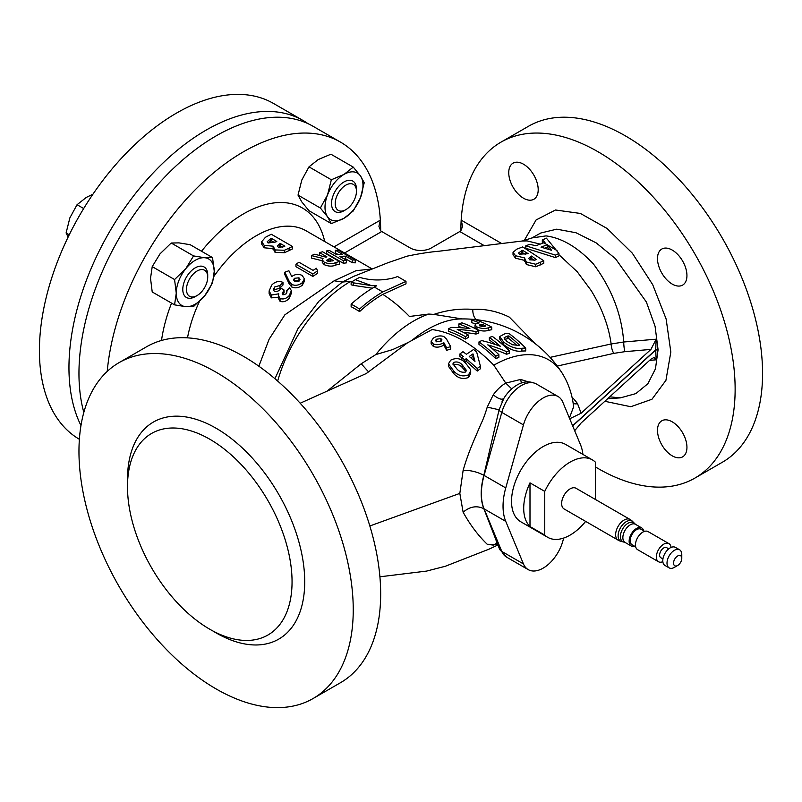 <?xml version="1.0" encoding="UTF-8"?>
<svg xmlns="http://www.w3.org/2000/svg" width="802" height="802" viewBox="0 0 802 802"><rect width="100%" height="100%" fill="white"/><g stroke="black" fill="none" stroke-linecap="round" stroke-linejoin="round"><path stroke-width="1.2" d="M326.504 391.587L361.221 363.767L375.827 354.574A106.907 61.724 -60 0 1 413.652 321.021A106.907 61.724 -60 0 1 428.769 314.063L433.882 314.394C446.654 310.123 459.626 308.449 472.799 309.361A14.917 9.283 -75.5 0 0 476.308 319.677M462.042 318.925L433.882 314.394M375.827 354.574L392.609 349.612L407.637 342.745L366.253 373.542L300.179 403.226M538.202 189.693A20.822 12.02 60 0 1 533.891 199.227A20.822 12.02 60 0 1 517.841 193.653A20.822 12.02 60 0 1 508.749 172.691A20.822 12.02 60 0 1 513.059 163.157A20.822 12.02 60 0 1 529.109 168.741A20.822 12.02 60 0 1 538.202 189.693M657.5 430.323A20.822 12.02 60 0 1 661.81 420.789A20.822 12.02 60 0 1 677.85 426.373A20.822 12.02 60 0 1 686.943 447.326A20.822 12.02 60 0 1 682.632 456.859A20.822 12.02 60 0 1 666.582 451.285A20.822 12.02 60 0 1 657.5 430.323M672.216 284.078A20.822 12.02 60 0 1 658.612 265.723A20.822 12.02 60 0 1 661.81 249.041A20.822 12.02 60 0 1 672.216 250.064A20.822 12.02 60 0 1 685.82 268.419A20.822 12.02 60 0 1 682.632 285.101A20.822 12.02 60 0 1 672.216 284.078M674.392 567.375L677.66 565.48A5.814 3.358 -60 0 1 673.55 563.114A5.814 3.358 -60 0 1 677.66 555.986A5.814 3.358 -60 0 1 681.78 558.362A5.814 3.358 -60 0 1 677.66 565.48L674.392 567.375A10.446 6.025 -60 0 1 669.169 567.886A10.446 6.025 -60 0 1 667.565 559.525A10.446 6.025 -60 0 1 674.392 550.322A10.446 6.025 -60 0 1 679.615 549.801A10.446 6.025 -60 0 1 681.78 554.583L681.78 558.362M669.169 567.886L664.948 565.45A10.446 6.025 -60 0 1 663.354 557.089A10.446 6.025 -60 0 1 670.171 547.886A10.446 6.025 -60 0 1 675.394 547.365L679.615 549.801M662.923 558.944L660.828 557.731A5.814 3.358 -60 0 1 659.936 553.069A5.814 3.358 -60 0 1 663.735 547.946A5.814 3.358 -60 0 1 666.642 547.656L668.748 548.869M662.843 561.671A10.446 6.025 -60 0 1 658.512 561.741A10.446 6.025 -60 0 1 656.918 553.37A10.446 6.025 -60 0 1 663.735 544.167A10.446 6.025 -60 0 1 668.958 543.646A10.446 6.025 -60 0 1 671.063 547.425M658.512 561.741L637.63 549.681A10.446 6.025 -60 0 1 636.026 541.31A10.446 6.025 -60 0 1 642.853 532.107A10.446 6.025 -60 0 1 648.066 531.596L668.958 543.646M635.685 546.834L632.046 544.728A8.952 5.173 -60 0 1 630.673 537.561A8.952 5.173 -60 0 1 636.517 529.671A8.952 5.173 -60 0 1 640.998 529.23L644.638 531.335M634.733 546.282A10.446 6.025 -60 0 1 631.294 546.022A10.446 6.025 -60 0 1 629.7 537.661A10.446 6.025 -60 0 1 636.517 528.458A10.446 6.025 -60 0 1 641.74 527.937A10.446 6.025 -60 0 1 643.685 530.784M631.294 546.022L625.029 542.403L621.7 541.5A11.529 6.657 -60 0 1 618.121 535.766A11.529 6.657 -60 0 1 626.272 521.651A11.529 6.657 -60 0 1 633.019 521.891L633.019 521.891A11.94 11.94 0 0 0 630.051 519.465L576.047 488.288A11.94 6.887 -60 0 0 570.082 488.879A11.94 6.887 -60 0 0 562.282 499.395A11.94 6.887 -60 0 0 564.107 508.959L618.121 540.137A11.94 6.887 -60 0 1 615.645 534.673A11.94 6.887 -60 0 1 624.086 520.057A11.94 6.887 -60 0 1 630.051 519.465M585.65 521.39A44.701 25.804 -60 0 1 570.082 535.114A44.701 25.804 -60 0 1 547.726 537.33A44.701 25.804 -60 0 1 544.758 535.084L544.758 491.395A44.701 25.804 -60 0 1 570.082 462.122A44.701 25.804 -60 0 1 592.427 459.907A44.701 25.804 -60 0 1 595.395 462.163L595.395 499.456M547.726 537.33L520.789 521.771A44.701 25.804 -60 0 1 513.932 485.962A44.701 25.804 -60 0 1 543.134 446.574A44.701 25.804 -60 0 1 565.48 444.358L592.427 459.907M544.758 491.395L529.992 482.864A44.701 25.804 120 0 0 529.992 526.553L544.758 535.084M195.247 296.61L197.091 295.547A15.027 8.672 -60 0 1 186.465 289.412A15.027 8.672 -60 0 1 197.091 271.006A15.027 8.672 -60 0 1 207.718 277.141A15.027 8.672 -60 0 1 197.091 295.547L195.247 296.61A17.624 10.175 120 0 1 182.786 289.412A17.624 10.175 120 0 1 195.247 267.828A17.624 10.175 120 0 1 207.718 275.016L207.718 277.141M356.459 191.267A15.027 8.672 -60 0 1 345.832 209.673A15.027 8.672 -60 0 1 335.206 203.538A15.027 8.672 -60 0 1 345.832 185.132A15.027 8.672 -60 0 1 356.459 191.267L356.459 189.142A17.624 10.175 120 0 0 343.998 181.944A17.624 10.175 120 0 0 331.527 203.538A17.624 10.175 120 0 0 343.998 210.736L345.832 209.673M307.948 123.628A193.944 111.979 120 0 0 303.076 120.521A193.944 111.979 120 0 0 206.104 130.125A193.944 111.979 120 0 0 80.972 425.541M303.076 120.521L273.532 103.468A193.944 111.979 120 0 0 176.56 113.072A193.944 111.979 120 0 0 49.914 283.788A193.944 111.979 120 0 0 79.378 439.275M478.744 330.564A118.726 68.551 -120 0 0 461.862 322.835A118.425 68.37 120 0 0 458.834 323.968A119.458 68.972 60 0 1 469.902 328.609A119.217 95.739 -162.4 0 0 451.195 327.416A118.425 68.37 120 0 0 448.448 328.86A120.791 69.744 60 0 1 465.32 336.629A120.841 69.774 -60 0 1 468.358 335.046A120.591 69.624 -120 0 0 457.25 329.492A119.849 96.25 17.7 0 1 476.007 331.597A120.841 69.774 -60 0 1 478.744 330.564L478.744 333.051A117.864 68.05 120 0 0 476.007 334.063A116.841 93.834 -162.3 0 0 463.416 332.369M468.358 335.046L468.358 337.482A117.864 68.05 120 0 0 465.32 339.066A117.804 68.02 -120 0 0 448.448 331.346L448.448 328.86M462.584 327.848A116.44 67.228 -120 0 0 458.834 326.494L458.834 323.968M509.27 350.765A117.834 68.03 -120 0 0 492.398 336.449A119.929 69.243 120 0 0 489.36 337.462A118.726 68.551 60 0 1 500.438 346.344A120.841 97.042 -162.4 0 0 481.731 340.599A119.929 69.243 120 0 0 478.974 341.923A120.591 69.624 60 0 1 495.857 356.128A114.475 66.095 -60 0 1 498.884 354.685A120.24 69.423 -120 0 0 487.776 344.86A120.801 97.012 17.7 0 1 506.543 351.637A114.475 66.095 -60 0 1 509.27 350.765L509.27 353.411A111.328 64.27 120 0 0 506.543 354.263A117.824 94.616 -162.3 0 0 492.528 348.83M498.884 354.685L498.884 357.281A111.328 64.27 120 0 0 495.857 358.715A117.603 67.899 -120 0 0 478.974 344.389L478.974 341.923M495.235 344.479A115.689 66.797 -120 0 0 489.36 339.958L489.36 337.462M525.721 348.078L525.721 350.955A111.328 64.27 120 0 0 521.901 351.086C516.257 351.898 510.172 349.732 503.626 344.599L499.766 339.076L499.766 336.499L503.626 342.003C510.112 347.065 516.197 349.161 521.901 348.279A114.475 66.095 -60 0 1 525.721 348.078A109.994 63.508 -120 0 0 508.839 333.411A119.929 69.243 120 0 0 504.969 333.722L499.766 336.499M491.726 327.156L491.726 329.752A117.864 68.05 120 0 0 488.338 330.354C485.02 331.457 481.23 331.156 476.979 329.452L475.005 327.527L475.005 325.01L476.979 326.945C481.21 328.65 484.999 328.93 488.338 327.797A120.841 69.774 -60 0 1 491.726 327.156A113.724 65.654 -120 0 0 474.844 319.517A118.425 68.37 120 0 0 471.817 320.058A115.167 66.496 60 0 1 479.175 322.885L475.987 323.808L475.005 325.01M475.636 324.028A112.039 64.681 -120 0 0 471.817 322.675L471.817 320.058M412.739 339.737A106.907 61.724 -60 0 1 427.867 329.231A106.907 61.724 -60 0 1 460.809 318.935A117.864 117.864 0 0 1 561.781 372.539L561.781 372.539A109.483 63.208 120 0 0 493.821 365.211C473.25 344.208 452.669 332.329 432.098 329.572L407.637 342.745M428.769 314.063L409.431 316.479A117.864 68.05 -120 0 0 382.785 294.374A117.714 67.959 120 0 0 359.577 311.587A113.202 65.353 -120 0 0 351.136 306.715L351.136 304.179A116.3 67.147 60 0 1 359.577 309.051A120.701 69.684 -60 0 1 382.785 291.938L374.344 287.066L376.569 285.813L371.456 285.622L355.356 279.697L359.577 277.372L361.682 277.933C372.84 280.8 384.088 280.62 395.446 277.382L397.551 276.52L405.992 281.392L382.785 291.938M372.118 288.389A117.864 68.05 -120 0 0 371.456 288.068L353.251 285.342A117.714 67.959 -120 0 0 351.136 284.79L351.136 282.254A120.701 69.684 60 0 1 353.251 282.815L371.456 285.622M277.652 381.06A111.117 64.16 -60 0 1 350.785 281.281L342.414 282.043L319.086 301.021L298.133 328.379L274.936 378.714M107.217 371.436A193.944 111.979 -60 0 1 243.537 151.738A193.944 111.979 -60 0 1 340.509 142.124A193.944 111.979 -60 0 1 380.348 220.139A193.944 111.979 -60 0 1 380.669 230.786A7.459 4.311 -120 0 0 381.732 231.527L410.213 247.968A14.917 8.611 0 0 0 431.316 247.968L459.797 231.527A7.459 4.311 120 0 0 460.849 230.796A193.944 111.979 60 0 1 461.18 220.139A193.944 111.979 60 0 1 501.019 142.124A193.944 111.979 60 0 1 597.991 151.738A193.944 111.979 60 0 1 724.697 322.645A193.944 111.979 60 0 1 694.963 478.052A193.944 111.979 60 0 1 597.991 468.448A193.944 111.979 60 0 1 595.395 466.924M83.819 412.418A193.944 111.979 -60 0 1 216.109 135.899A193.944 111.979 -60 0 1 313.081 126.295L340.509 142.124M216.109 688.928A193.944 111.979 60 0 1 89.403 518.022A193.944 111.979 60 0 1 119.127 362.604A193.944 111.979 60 0 1 216.109 372.218A193.944 111.979 60 0 1 342.805 543.124A193.944 111.979 60 0 1 313.081 698.532A193.944 111.979 60 0 1 216.109 688.928M119.127 362.604L146.555 346.775A193.944 111.979 60 0 1 243.537 356.379A193.944 111.979 60 0 1 370.233 527.285A193.944 111.979 60 0 1 340.509 682.702L313.081 698.532M501.019 142.124L528.448 126.295A193.944 111.979 60 0 1 625.42 135.899A193.944 111.979 60 0 1 752.126 306.805A193.944 111.979 60 0 1 722.391 462.223L694.963 478.052M582.924 454.423A56.691 32.732 120 0 0 580.518 444.769L562.814 402.193A29.834 17.223 120 0 0 558.052 396.509A29.834 17.223 120 0 0 543.134 397.993A29.834 17.223 120 0 0 523.455 424.91L505.751 487.927A56.691 32.732 120 0 0 505.751 521.37L523.455 563.936A29.834 17.223 120 0 0 528.217 569.62A29.834 17.223 120 0 0 562.814 541.22L563.696 538.052M209.773 439.215A116.37 67.188 60 0 1 285.793 541.761A116.37 67.188 60 0 1 267.958 635.004A116.37 67.188 60 0 1 209.773 629.239A116.37 67.188 60 0 1 133.754 526.693A116.37 67.188 60 0 1 151.588 433.451A116.37 67.188 60 0 1 209.773 439.215M496.879 544.077L493.25 545.109L487.235 544.277C478.082 535.415 470.052 524.729 463.125 512.207L459.827 493.4L463.125 470.433C465.922 460.579 469.691 450.173 474.433 439.205L481.12 423.556C483.095 419.667 485.14 414.183 487.235 407.105L493.25 394.835C497.26 389.441 501.44 385.531 505.771 383.105L520.678 379.426L528.177 381.832M524.137 240.7L536.087 219.969L555.475 209.994L580.387 213.442L607.074 228.46L632.287 253.141L652.698 284.66L666.131 319.006L670.833 352.028L665.931 380.348L651.956 399.256L630.783 406.724L604.838 401.291M574.673 430.724L581.119 422.975L650.943 359.146L654.011 357.492L656.176 359.807L655.705 350.043L658.061 349.602L655.074 326.304L646.382 302.033L615.495 258.695L596.157 242.866L576.067 232.77L556.758 229.171L540.789 233.001L531.987 237.923L546.052 235.898C562.012 238.004 577.811 247.367 593.42 263.978C611.605 288.369 621.7 314.374 623.715 342.003L656.176 339.176L650.943 349.401L624.818 351.677L613.811 353.371L557.25 366.063M656.176 359.807L649.6 360.379M607.645 398.724L620.387 397.872L635.846 393.612L647.856 383.737L655.455 368.85L658.061 349.842L655.445 350.043M572.608 425.762L655.705 349.802L656.176 339.176M655.705 349.802L658.061 349.602M571.956 397.05A124.601 71.939 180 0 1 577.54 403.647L581.119 413.23L650.943 349.401M581.119 413.23L569.701 418.774M450.674 346.614L450.674 349.081L446.634 350.304L443.797 345.081C440.268 347.236 436.789 347.697 433.361 346.464L431.145 343.888L431.145 341.391L433.361 343.978C436.779 345.231 440.258 344.77 443.797 342.614L446.634 347.837L450.674 346.614L446.534 339.106L443.767 336.469C440.268 335.376 436.769 335.948 433.27 338.173L431.145 341.391M480.408 366.183L476.639 351.908L473.571 349.492L466.423 354.263L462.965 351.697L459.937 353.923L463.396 356.489L461.882 357.612L464.699 359.817L466.213 358.695L477.25 368.469L480.408 366.183L480.408 368.77L477.25 371.065L466.213 361.211L464.699 362.324M462.584 360.649L461.882 360.108L461.882 357.612M461.882 357.832L459.937 356.409L459.937 353.923M470.694 370.865L470.694 373.441L468.528 377.451C463.025 379.567 458.132 378.323 453.872 373.732L448.448 366.283L448.448 363.797L453.872 371.216C458.132 375.777 463.025 376.99 468.528 374.865L470.694 370.865L470.533 369.522L465.18 362.574C460.899 358.324 456.067 357.522 450.704 360.168L448.448 363.797M291.367 290.685L289.211 295.597C286.434 298.625 283.387 299.607 280.068 298.534L278.474 295.637L278.795 293.803L271.347 295.066L269.121 290.925L271.738 285.051C275.206 281.542 278.956 280.66 282.976 282.404A102.937 59.438 120 0 0 279.948 285.502L274.605 286.986L273.412 289.682L274.404 291.437C277.041 291.848 279.317 290.825 281.251 288.389L284.058 290.013L282.234 293.522L282.905 294.835L286.204 293.823L287.026 291.888L286.655 290.795A102.937 59.438 -60 0 1 289.692 287.637L291.367 290.685L291.367 293.472L291.367 290.946M313.061 270.374A102.937 59.438 -60 0 1 316.519 268.269L317.522 270.966A102.937 59.438 120 0 0 312.84 273.983L295.968 264.239A102.937 59.438 -60 0 1 298.996 262.254L313.061 270.374M335.346 250.184A102.937 59.438 -60 0 1 338.374 250.304L355.256 260.048A102.937 59.438 120 0 0 352.228 259.928L345.732 256.179A102.937 59.438 120 0 0 339.898 256.51L346.384 260.259A102.937 59.438 120 0 0 343.356 260.7L326.474 250.956A102.937 59.438 -60 0 1 329.502 250.515L336.86 254.765A102.937 59.438 -60 0 1 342.705 254.434L335.346 250.184L335.346 252.921L338.284 254.615M284.89 246.144L280.289 243.487A102.937 59.438 120 0 0 279.286 244.029L277.392 246.034L278.344 247.277L283.707 246.775A102.937 59.438 -60 0 1 284.89 246.144M264.219 245.352L261.703 241.693L265.432 237.312A102.937 59.438 -60 0 1 271.367 234.284L292.469 246.465A102.937 59.438 120 0 0 289.081 248.119L284.409 250.274L275.056 249.933L273.181 246.194L264.219 245.352L264.219 247.798L273.181 248.63L275.056 252.369L275.056 249.933M273.071 249.502L273.181 246.194M276.78 241.462L271.367 238.334A102.937 59.438 120 0 0 270.274 238.916L267.196 241.763L268.159 242.996L275.868 241.943A102.937 59.438 -60 0 1 276.78 241.462M329.943 258.605A102.937 59.438 120 0 0 328.76 258.976L326.625 260.269L327.346 261.071L332.369 260.921A102.937 59.438 -60 0 1 333.401 260.61L329.943 258.605L330.514 261.442M319.547 252.61A102.937 59.438 -60 0 1 322.584 251.778L339.457 261.532A102.937 59.438 120 0 0 335.928 262.505C332.509 264.109 328.62 264.028 324.279 262.254L322.264 259.918L323.036 258.475L311.437 255.597A102.937 59.438 -60 0 1 314.805 254.224L325.883 257.171A102.937 59.438 -60 0 1 326.905 256.861L319.547 252.61L319.547 255.116L320.65 255.758M294.404 278.304L293.572 279.908L294.645 281.542L299.176 281.041L300.048 279.407L298.976 277.803L294.404 278.304L294.404 280.81L298.976 280.289L298.976 277.803M291.758 284.439L289.011 280.921L284.86 272.199L288.9 270.735L291.748 276.55C295.206 274.094 298.685 273.733 302.174 275.457L304.389 278.835L302.264 282.735C298.865 285.372 295.367 285.943 291.758 284.439L291.758 287.016C295.347 288.509 298.845 287.918 302.264 285.251L302.264 282.735M530.623 256.51L531.626 256.049L536.227 259.507L535.034 260.079L529.671 259.828L528.729 258.374L530.623 256.51L530.623 258.976L529.46 259.647M524.518 257.903L526.393 262.033L535.736 264.259L543.796 260.76L522.703 246.916L516.769 249.161L513.029 252.349L515.556 255.748L524.518 257.903L524.408 261.211M521.611 250.805L522.703 250.364L528.107 253.653L519.485 254.204L518.523 253.011L521.611 250.805L521.611 253.262L519.556 254.244M541.039 247.156L547.365 244.69L551.525 250.274L541.039 247.156M557.049 250.605L543.786 242.805L535.826 245.733L529.851 244.329L525.811 245.783L555.425 255.126L558.944 253.472L546.373 238.134L542.322 240.019L545.019 242.344L543.786 242.805M374.344 287.066A120.701 69.684 120 0 0 351.136 304.179M355.356 279.697A116.3 67.147 120 0 0 351.136 282.254M507.255 336.098A119.318 68.892 -60 0 1 508.839 335.918A111.839 64.571 60 0 1 519.656 345.261A115.839 66.877 120 0 0 518.503 345.361L512.538 344.76L506.714 341.331L504.117 337.732L507.255 336.098L507.255 338.755L504.779 339.356M480.007 326.063C478.974 325.271 479.345 324.76 481.13 324.519A120.48 69.563 -60 0 1 482.202 324.289A115.167 66.496 60 0 1 485.661 326.043A120.761 69.724 120 0 0 484.709 326.254L482.233 326.594L479.305 325.391M440.889 338.624L440.889 341.101L436.358 341.712L436.358 339.226L440.889 338.624L441.972 339.888L441.13 341.191L436.559 341.802L435.486 340.579L436.358 339.226M474.122 360.589L472.979 356.389L470.874 357.822M465.972 371.526L462.112 367.306C459.817 364.74 457.03 363.918 453.742 364.85L453.742 362.364C457.01 361.421 459.797 362.223 462.112 364.78L466.353 370.334L465.431 372.068C462.072 372.679 459.225 371.647 456.899 368.96L452.919 363.857M474.984 361.351L469.24 356.479L472.979 353.893L474.984 361.351M472.979 356.389L472.979 353.893M453.05 364.619L453.742 362.364M462.112 367.306L462.112 364.78M493.25 394.835C498.283 398.845 501.801 400.078 503.806 398.514L499.085 409.792L483.847 475.285C480.318 488.548 480.318 499.686 483.847 508.719L499.435 548.819A8.952 6.687 -22.6 0 0 501.791 551.425L523.455 563.936M433.361 346.464L433.361 343.978M443.797 345.081L443.797 342.614M446.634 350.304L446.634 347.837M464.699 362.173L464.699 359.817M466.213 361.211L466.213 358.695M477.25 371.065L477.25 368.469M487.235 407.105L499.085 409.792A8.952 2.957 -164.3 0 0 501.791 412.408L523.455 424.91M487.235 544.277L497.641 544.518M493.25 545.109L495.816 543.696M496.207 543.616L498.273 545.37L496.077 540.748M453.872 373.732L453.872 371.216M468.528 377.451L468.528 374.865M521.34 383.025L520.678 379.426M501.821 243.607L461.18 220.139L462.604 226.304L460.849 230.796M472.799 309.361C485.22 308.69 497.42 311.286 509.41 317.171L535.014 343.507M569.39 418.022L573.62 406.825C572.277 394.323 568.327 382.895 561.781 372.539M368.589 371.927L361.221 363.767M380.669 230.796L378.925 226.304L380.348 220.139L333.993 246.896M540.197 244.109L527.064 240.901L522.323 241.001L438.824 251.237C429.541 252.039 418.925 253.683 406.965 256.199L387.797 262.785L353.492 276.459L342.414 282.043L334.173 280.8L356.008 270.705L371.767 268.961M258.856 366.213L269.141 339.166L284.86 314.825L334.173 280.8M282.675 294.665L284.058 292.68L284.058 290.013M279.948 285.502L279.948 288.149L274.605 289.672L274.605 286.986M279.948 288.149A99.959 57.714 -60 0 1 282.976 284.991L282.976 282.404M269.121 290.925L269.121 293.712L271.347 297.883L271.347 295.066M271.347 297.883L277.803 297.231M278.474 295.637L278.474 298.404L280.068 301.331L280.068 298.534M280.068 301.331C283.387 302.394 286.434 301.382 289.211 298.294L289.211 295.597M289.211 298.294L291.367 293.311M312.84 273.983L312.84 276.429L295.968 266.685L295.968 264.239M343.356 260.7L343.356 263.287L326.474 253.542L326.474 250.956M343.356 263.287A99.959 57.714 -60 0 1 346.384 262.896L346.384 260.259M344.038 258.906A99.959 57.714 -60 0 1 345.732 258.926L345.732 256.179M345.732 258.926L352.228 262.675L352.228 259.928M275.056 252.369L284.409 252.71L284.409 250.274M284.409 252.71L289.081 250.565A99.959 57.714 -60 0 1 292.469 248.911L292.469 246.465M323.036 260.951L311.437 258.054L311.437 255.597M322.264 259.918L322.264 262.384L324.279 264.71L324.279 262.254M324.279 264.71C328.609 266.485 332.489 266.585 335.928 265.011A99.959 57.714 -60 0 1 339.457 264.069L339.457 261.532M302.264 285.251L304.389 281.322L304.389 278.835M371.456 288.068L372.549 288.129M543.796 260.76L543.796 263.267L535.736 266.785L526.393 264.53L526.393 262.033M526.393 264.53L524.518 260.369L515.556 258.204L515.556 255.748M535.736 266.785L535.736 264.259M543.014 243.086L542.322 242.535L542.322 240.019M558.944 253.472L558.944 255.948L555.425 257.602L525.811 248.269L525.811 245.783M555.425 257.602L555.425 255.126M550.052 357.371L611.134 343.988L623.715 342.003A7.459 0.912 -95 0 0 624.227 348.479A7.459 0.912 -95 0 0 624.818 351.677M613.811 353.371A7.459 2.195 -102.6 0 1 612.387 350.344A7.459 2.195 -102.6 0 1 611.134 343.988C608.698 326.103 602.031 308.279 591.134 290.504L577.25 271.778L558.944 254.725M382.785 294.374L405.992 283.858L405.992 281.392M515.556 258.204L513.029 254.805L513.029 252.349M284.86 272.199L284.86 274.715L289.011 283.467L291.758 287.016M261.703 241.693L261.703 244.139L264.219 247.798M352.228 262.675A99.959 57.714 -60 0 1 355.256 262.866L355.256 260.048M312.84 276.429A99.959 57.714 -60 0 1 317.522 273.402L317.522 270.966M359.577 311.587L359.577 309.051M465.32 339.066L465.32 336.629M476.007 334.063L476.007 331.597M495.857 358.715L495.857 356.128M506.543 354.263L506.543 351.637M503.626 344.599L503.626 342.003M476.979 329.452L476.979 326.945M572.678 425.932L655.705 350.043M286.655 293.201L286.655 290.795M482.202 326.594L482.202 324.289M516.909 345.451A108.611 62.706 -120 0 0 508.839 338.604A116.3 67.147 120 0 0 507.255 338.755M508.839 338.604L508.839 335.918M547.365 247.156L547.365 244.69M547.134 247.247L544.728 248.179M549.27 249.542L547.676 247.537M525.741 254.605L522.703 252.82L521.611 253.262M522.703 252.82L522.703 250.364M534.202 260.419L531.626 258.515L530.623 258.976M531.626 258.515L531.626 256.049M329.943 261.111A99.959 57.714 -60 0 0 328.76 261.472L328.76 258.976M267.968 242.886L270.274 241.352A99.959 57.714 -60 0 1 271.367 240.78L271.367 238.334M271.367 240.78L274.535 242.605M279.286 244.029L279.286 246.465A99.959 57.714 -60 0 1 280.289 245.933L282.645 247.287M280.289 245.933L280.289 243.487M343.998 218.264A26.857 15.509 -60 0 1 327.547 216.801A26.857 15.509 -60 0 1 327.547 194.866A26.857 15.509 -60 0 1 343.998 174.415A26.857 15.509 -60 0 1 360.439 175.879A26.857 15.509 -60 0 1 360.439 197.803A26.857 15.509 -60 0 1 343.998 218.264L353.261 210.956L360.439 197.803L364.228 182.706L360.439 175.879L353.261 167.107L330.915 154.205L318.254 159.548L308.991 166.856L301.813 180.009L298.023 195.117L301.813 201.934L308.991 210.715L331.336 223.618L343.998 218.264M353.261 167.107L343.998 174.415L331.336 179.758L308.991 166.856M331.336 179.758L327.547 194.866L320.369 208.019L298.023 195.117M320.369 208.019L327.547 216.801L331.336 223.618M68.12 237.091L66.095 232.961L69.874 217.853L77.052 204.71L86.325 197.402L92.922 194.214M69.253 234.785L66.095 232.961M83.689 208.54L77.052 204.71M152.22 266.635L150.525 278.314L152.22 291.958L174.565 304.86L185.753 306.685L193.553 306.554L204.741 295.727L212.54 282.936L214.244 271.256A26.857 15.509 -60 0 1 204.741 295.727A26.857 15.509 -60 0 1 185.753 306.685A26.857 15.509 -60 0 1 176.26 293.181A26.857 15.509 -60 0 1 185.753 268.71A26.857 15.509 -60 0 1 204.741 257.743A26.857 15.509 -60 0 1 214.244 271.256L212.54 257.612L190.194 244.71L179.006 242.886L171.207 243.016L160.019 253.843L152.22 266.635L174.565 279.537L185.753 268.71L193.553 255.918L171.207 243.016M212.54 257.612L204.741 257.743L193.553 255.918M174.565 304.86L176.26 293.181L174.565 279.537M529.992 526.553L529.992 482.864M625.029 542.403A10.446 6.025 -60 0 1 623.425 534.032A10.446 6.025 -60 0 1 630.242 524.829A10.446 6.025 -60 0 1 635.465 524.318L633.019 521.891M623.766 541.921A10.847 6.266 -60 0 1 620.728 533.741A10.847 6.266 -60 0 1 628.066 523.235A10.847 6.266 -60 0 1 634.412 523.465M352.258 281.552L350.785 281.281M502.142 401.421L502.052 401.612C505.751 394.343 510.734 388.82 516.999 385.04C523.475 381.181 529.942 380.84 536.388 384.008A29.834 17.223 120 0 0 521.47 385.481A29.834 17.223 120 0 0 501.791 412.408L484.087 475.426L505.751 487.927M127.548 483.165A125.323 72.35 60 0 1 216.109 428.248A125.323 72.35 60 0 1 304.72 581.731A125.323 72.35 60 0 1 216.109 632.898A125.323 72.35 60 0 1 212.881 630.963M459.827 493.4L369.842 525.972M161.503 340.469A117.864 68.05 -60 0 1 171.558 303.126M201.513 251.247A117.864 68.05 -60 0 1 324.73 241.552M511.716 388.88L505.771 383.105L493.821 365.211M463.125 470.433C469.962 470.092 476.869 471.706 483.847 475.285A8.952 2.957 15.7 0 0 484.087 475.426A56.691 32.732 120 0 0 484.087 508.859L505.751 521.37M463.125 512.207C469.962 506.483 476.869 505.32 483.847 508.719A8.952 6.687 -22.6 0 0 484.087 508.859L501.791 551.425A29.834 17.223 120 0 0 506.553 557.109L528.217 569.62M484.408 245.733L459.797 231.527M381.732 231.527L344.549 252.991M187.498 337.853A99.959 57.714 -60 0 1 199.477 301.442M213.923 276.399A99.959 57.714 -60 0 1 306.174 230.836L372.018 268.85M289.081 250.565L289.081 248.119M335.928 265.011L335.928 262.505M353.251 285.342L353.251 282.815M540.418 264.951L540.418 262.434M521.901 351.086L521.901 348.279M488.338 330.354L488.338 327.797M573.149 403.316A7.459 5.604 143.5 0 0 577.54 403.647M289.011 283.467L289.011 280.921M481.13 326.464L481.13 324.519M270.274 241.352L270.274 238.916M618.121 540.137A11.94 11.94 0 0 0 621.7 541.5M536.388 384.008L558.052 396.509M379.907 576.798L426.604 571.084L445.31 566.272L488.949 549.19L497.852 545.019M506.553 557.109L499.435 548.819M609.71 396.84L620.387 397.872M353.481 276.469L355.075 275.788M522.323 241.001L531.987 237.923M641.74 527.937L635.465 524.318"/></g></svg>
